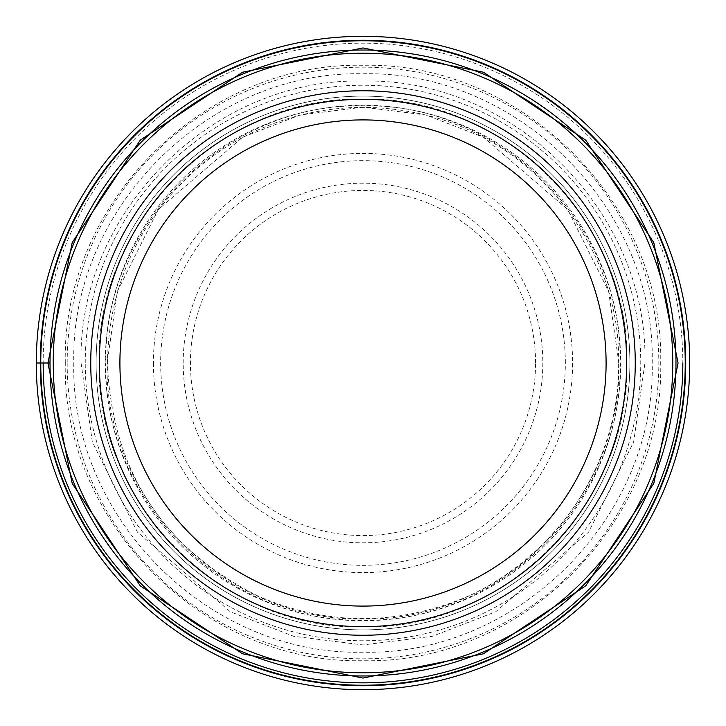 <?xml version="1.0" encoding="UTF-8"?>
<svg xmlns="http://www.w3.org/2000/svg" width="726" height="726" viewBox="0 0 726 726"><rect width="100%" height="100%" fill="white"/><g stroke="black" fill="none" stroke-linecap="round" stroke-linejoin="round"><path stroke-width="0.54" stroke-dasharray="3.63 2.72" d="M36.3 363A326.7 326.7 0 0 0 363 689.7A326.7 326.7 0 0 0 689.7 363A326.7 326.7 0 0 0 363 36.3A326.7 326.7 0 0 0 36.3 363L43.161 363A319.839 319.839 0 0 1 363 43.161A319.839 319.839 0 0 1 682.839 363M65.313 363C61.628 203.87 203.87 61.628 363 65.313C522.13 61.628 664.372 203.87 660.687 363C664.381 522.13 522.13 664.381 363 660.696C203.87 664.381 61.619 522.13 65.304 363M107.103 363C103.936 499.787 226.213 622.064 363 618.897C499.787 622.064 622.064 499.787 618.897 363M50.021 363A312.979 312.979 0 0 1 363.127 50.021A312.979 312.979 0 0 1 675.979 363.254A312.979 312.979 0 0 1 362.873 675.979A312.979 312.979 0 0 1 50.021 363L107.139 363L117.367 291.362L158.313 209.478L242.593 137.241L300.019 115.007L363 107.139L425.98 115.007L483.407 137.241L567.687 209.478L608.633 291.362L618.861 363M105.887 363C102.702 225.559 225.559 102.702 363 105.887C500.441 102.702 623.298 225.559 620.113 363M107.139 363L105.842 363C102.675 500.459 225.541 623.325 363 620.149C500.459 623.325 623.325 500.459 620.149 363M105.842 363L105.261 363A257.739 257.739 0 0 0 363 620.739A257.739 257.739 0 0 0 620.739 363A257.739 257.739 0 0 0 363 105.261A257.739 257.739 0 0 0 105.261 363L99.063 363C95.805 221.92 221.92 95.805 363 99.063C504.08 95.805 630.195 221.92 626.937 363C630.195 504.08 504.08 630.195 363 626.937C221.92 630.195 95.805 504.08 99.063 363L73.798 363C70.222 517.593 208.407 655.778 363 652.202C517.593 655.778 655.778 517.593 652.202 363C655.778 208.407 517.593 70.222 363 73.798C208.407 70.222 70.222 208.407 73.798 363L43.161 363M363 626.674A263.674 263.674 0 0 1 99.326 363A263.674 263.674 0 0 1 363 99.326A263.674 263.674 0 0 1 626.674 363A263.674 263.674 0 0 1 363 626.674M635.25 363A272.25 272.25 0 0 1 363 635.25A272.25 272.25 0 0 1 90.75 363A272.25 272.25 0 0 1 363 90.75A272.25 272.25 0 0 1 635.25 363M99.326 363.263A263.674 263.674 0 0 0 363.136 626.674A263.674 263.674 0 0 0 626.674 362.737A263.674 263.674 0 0 0 362.864 99.326A263.674 263.674 0 0 0 99.326 363.263M99.326 363.245A263.674 263.674 0 0 1 362.882 99.326A263.674 263.674 0 0 1 626.674 363A263.674 263.674 0 0 1 363.118 626.674A263.674 263.674 0 0 1 99.326 363A263.674 263.674 0 0 1 362.882 99.326A263.674 263.674 0 0 1 626.674 363A263.674 263.674 0 0 1 363.118 626.674A263.674 263.674 0 0 1 99.326 363.245M81.058 363L92.338 441.943L137.45 532.167L230.323 611.773L293.603 636.266L363 644.942L432.397 636.266L495.677 611.773L588.55 532.167L633.662 441.943L644.942 363C648.427 212.291 513.709 77.573 363 81.058C212.291 77.573 77.573 212.291 81.058 363M85.241 363A277.759 277.759 0 0 1 363 85.241A277.759 277.759 0 0 1 640.759 363A277.759 277.759 0 0 1 363 640.759A277.759 277.759 0 0 1 85.241 363M535.57 363A172.57 172.57 0 0 0 362.873 190.43A172.57 172.57 0 0 0 190.43 363.254A172.57 172.57 0 0 0 363.127 535.57A172.57 172.57 0 0 0 535.57 363M183.179 363.263A179.821 179.821 0 0 1 362.873 183.179A179.821 179.821 0 0 1 542.821 363A179.821 179.821 0 0 1 363.127 542.821A179.821 179.821 0 0 1 183.179 363.263M565.345 363A202.345 202.345 0 0 0 363.2 160.655A202.345 202.345 0 0 0 160.655 363A202.345 202.345 0 0 0 362.8 565.345A202.345 202.345 0 0 0 565.345 363M153.404 363A209.596 209.596 0 0 0 363 572.596A209.596 209.596 0 0 0 572.596 363A209.596 209.596 0 0 0 363 153.404A209.596 209.596 0 0 0 153.404 363M67.173 363A295.827 295.827 0 0 1 363 67.173A295.827 295.827 0 0 1 658.827 363A295.827 295.827 0 0 1 363 658.827A295.827 295.827 0 0 1 67.173 363M629.887 362.737A266.887 266.887 0 0 1 363.136 629.887A266.887 266.887 0 0 1 96.113 363A266.887 266.887 0 0 1 362.864 96.113A266.887 266.887 0 0 1 629.887 362.737M96.113 363.245A266.887 266.887 0 0 0 363.118 629.887A266.887 266.887 0 0 0 629.887 362.755A266.887 266.887 0 0 0 362.882 96.113A266.887 266.887 0 0 0 96.113 363.245M618.616 363C620.775 245.152 530.67 134.473 414.836 112.693C376.159 104.807 337.69 105.715 299.43 115.416C261.233 125.344 227.084 143.086 196.991 168.632C138.757 220.341 108.882 285.136 107.384 363C111.922 470.103 162.061 547.758 257.812 595.964C322.181 623.897 387.357 625.948 453.351 602.117C550.98 566.716 620.004 466.836 618.616 363"/><path stroke-width="1.09" d="M36.3 363A326.7 326.7 0 0 0 363 689.7A326.7 326.7 0 0 0 689.7 363A326.7 326.7 0 0 0 363 36.3A326.7 326.7 0 0 0 36.3 363A326.7 326.7 0 0 0 363 689.7A326.7 326.7 0 0 0 689.7 363A326.7 326.7 0 0 0 363 36.3A326.7 326.7 0 0 0 36.3 363L40.275 363A322.725 322.725 0 0 0 363 685.725A322.725 322.725 0 0 0 685.725 363A322.725 322.725 0 0 0 363 40.275A322.725 322.725 0 0 0 40.275 363L40.765 363A322.235 322.235 0 0 1 363 40.765A322.235 322.235 0 0 1 685.235 363A322.235 322.235 0 0 1 363 685.235A322.235 322.235 0 0 1 40.765 363L47.943 363L72.21 483.443L140.227 585.773L242.557 653.79L363 678.057L483.443 653.79L585.773 585.773L653.79 483.443L678.057 363L653.781 242.557L585.773 140.227L483.443 72.219L363 47.952L242.557 72.219L140.227 140.227L72.219 242.557L47.952 363L50.021 363A312.979 312.979 0 0 0 362.864 675.979A312.979 312.979 0 0 0 675.979 363A312.979 312.979 0 0 0 363.136 50.021A312.979 312.979 0 0 0 50.021 363A312.979 312.979 0 0 0 362.864 675.979A312.979 312.979 0 0 0 675.979 363M363 606.092A243.092 243.092 0 0 0 606.092 363A243.092 243.092 0 0 0 363 119.908A243.092 243.092 0 0 0 119.908 363A243.092 243.092 0 0 0 363 606.092M363 626.674A263.674 263.674 0 0 0 626.674 363A263.674 263.674 0 0 0 363 99.326A263.674 263.674 0 0 0 99.326 363A263.674 263.674 0 0 0 363 626.674M635.25 363A272.25 272.25 0 0 0 363 90.75A272.25 272.25 0 0 0 90.75 363A272.25 272.25 0 0 0 363 635.25A272.25 272.25 0 0 0 635.25 363M43.161 363A319.839 319.839 0 0 0 363 682.839A319.839 319.839 0 0 0 682.839 363M53.234 362.728A309.766 309.766 0 0 1 363.136 53.234A309.766 309.766 0 0 1 672.766 363.272A309.766 309.766 0 0 1 362.864 672.766A309.766 309.766 0 0 1 53.234 362.728"/></g></svg>
